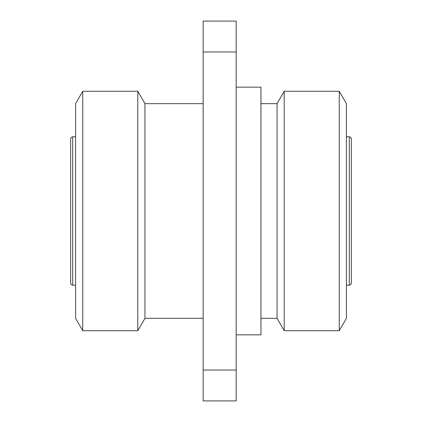 <?xml version="1.0" encoding="UTF-8"?>
<svg xmlns="http://www.w3.org/2000/svg" width="422" height="422" viewBox="0 0 422 422"><rect width="100%" height="100%" fill="white"/><g stroke="black" fill="none" stroke-linecap="round" stroke-linejoin="round"><path stroke-width="0.63" d="M351.362 211L351.362 283.162L350.745 284.634L349.295 285.225L349.295 136.775L350.745 137.366L351.362 138.838L351.362 211L351.362 144.741M70.638 283.162L70.638 138.838L71.255 137.366L72.705 136.775L72.705 285.225L71.255 284.634L70.638 283.162M82.744 91.279L82.744 330.721L75.591 318.336L75.591 103.664L82.744 91.279L137.799 91.279L144.946 103.664L144.946 318.336L203.156 318.336M137.799 91.279L137.799 330.721L144.946 318.336M339.256 91.279L346.409 103.664L346.409 318.336L339.256 330.721L339.256 91.279L284.201 91.279L284.201 330.721L339.256 330.721M260.954 103.664L277.054 103.664L277.054 318.336L284.201 330.721M236.183 87.154L260.954 87.154L260.954 334.846L236.183 334.846M236.183 400.9L203.156 400.9L203.156 370.031L236.183 370.031L236.183 400.9M203.156 51.969L203.156 21.1L236.183 21.1L236.183 51.969L203.156 51.969L203.156 370.031M236.183 51.969L236.183 370.031M82.744 330.721L137.799 330.721M72.705 285.225L75.591 285.225M346.409 285.225L349.295 285.225M260.954 318.336L277.054 318.336M277.054 103.664L284.201 91.279M346.409 136.775L349.295 136.775M72.705 136.775L75.591 136.775M144.946 103.664L203.156 103.664"/></g></svg>
